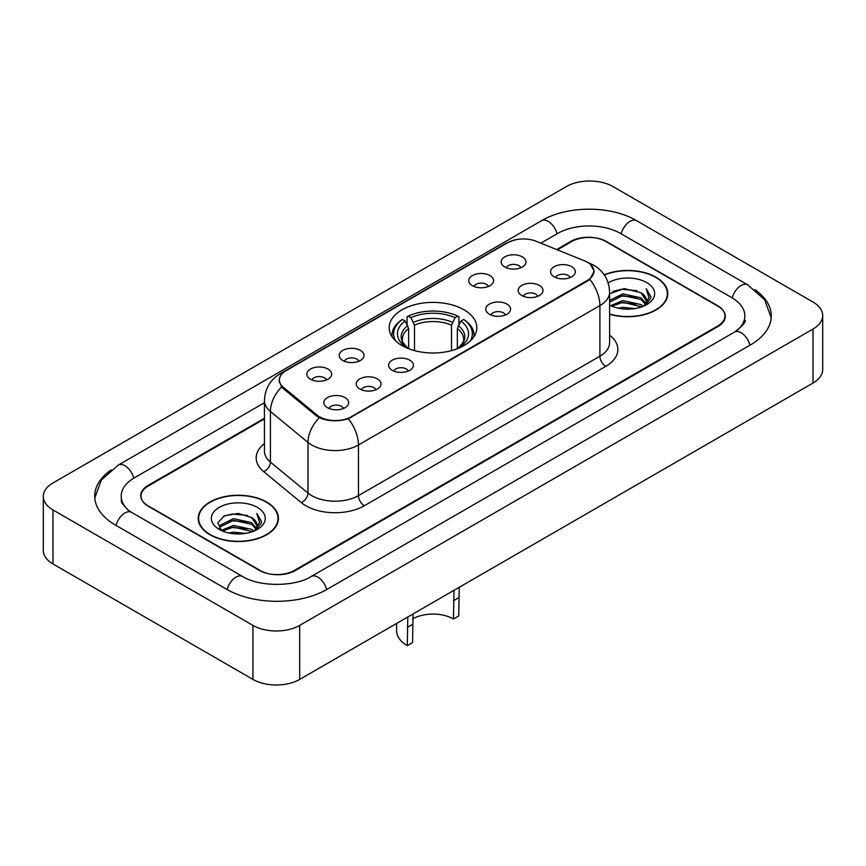 <?xml version="1.0" encoding="UTF-8"?>
<svg xmlns="http://www.w3.org/2000/svg" width="866" height="866" viewBox="0 0 866 866"><rect width="100%" height="100%" fill="white"/><g stroke="black" fill="none" stroke-linecap="round" stroke-linejoin="round"><path stroke-width="1.3" d="M463.981 309.801A43.82 25.298 0 0 0 416.232 304.312A43.82 25.298 0 0 0 389.18 327.684A43.82 25.298 0 0 0 402.019 345.577A43.82 25.298 0 0 0 449.768 351.066A43.82 25.298 0 0 0 476.82 327.684A43.82 25.298 0 0 0 463.981 309.801M472.403 285.693A12.405 7.155 180 0 1 469.946 283.669A12.405 7.155 180 0 1 474.048 274.771A12.405 7.155 180 0 1 489.94 275.572A12.405 7.155 180 0 1 492.408 283.669A12.405 7.155 180 0 1 472.403 285.693M488.435 286.44A7.437 4.298 0 0 0 486.432 284.351A7.437 4.298 0 0 0 479.104 283.258A7.437 4.298 0 0 0 473.918 286.44M342.849 360.494A12.405 7.155 180 0 1 340.392 358.47A12.405 7.155 180 0 1 344.495 349.572A12.405 7.155 180 0 1 360.386 350.373A12.405 7.155 180 0 1 362.854 358.47A12.405 7.155 180 0 1 342.849 360.494M358.881 361.241A7.437 4.298 0 0 0 356.879 359.141A7.437 4.298 0 0 0 349.55 358.059A7.437 4.298 0 0 0 344.365 361.241M310.461 379.2A12.405 7.155 180 0 1 308.004 377.165A12.405 7.155 180 0 1 312.106 368.267A12.405 7.155 180 0 1 327.998 369.068A12.405 7.155 180 0 1 330.466 377.165A12.405 7.155 180 0 1 310.461 379.2M326.493 379.936A7.437 4.298 0 0 0 324.49 377.847A7.437 4.298 0 0 0 317.162 376.753A7.437 4.298 0 0 0 311.966 379.936M504.791 266.999A12.405 7.155 180 0 1 502.334 264.974A12.405 7.155 180 0 1 506.437 256.076A12.405 7.155 180 0 1 522.328 256.877A12.405 7.155 180 0 1 524.796 264.974A12.405 7.155 180 0 1 504.791 266.999M520.823 267.746A7.437 4.298 0 0 0 518.821 265.646A7.437 4.298 0 0 0 511.492 264.563A7.437 4.298 0 0 0 506.307 267.746M521.808 295.522A12.405 7.155 180 0 1 519.34 293.498A12.405 7.155 180 0 1 523.454 284.6A12.405 7.155 180 0 1 539.345 285.39A12.405 7.155 180 0 1 541.802 293.498A12.405 7.155 180 0 1 521.808 295.522M537.829 296.259A7.437 4.298 0 0 0 535.837 294.169A7.437 4.298 0 0 0 528.509 293.076A7.437 4.298 0 0 0 523.313 296.259M489.42 314.217A12.405 7.155 180 0 1 486.952 312.193A12.405 7.155 180 0 1 491.065 303.295A12.405 7.155 180 0 1 506.956 304.096A12.405 7.155 180 0 1 509.414 312.193A12.405 7.155 180 0 1 489.42 314.217M505.441 314.964A7.437 4.298 0 0 0 503.449 312.864A7.437 4.298 0 0 0 496.121 311.782A7.437 4.298 0 0 0 490.925 314.964M392.255 370.323A12.405 7.155 180 0 1 389.787 368.288A12.405 7.155 180 0 1 393.9 359.39A12.405 7.155 180 0 1 409.791 360.191A12.405 7.155 180 0 1 412.248 368.288A12.405 7.155 180 0 1 392.255 370.323M408.276 371.059A7.437 4.298 0 0 0 406.284 368.97A7.437 4.298 0 0 0 398.955 367.877A7.437 4.298 0 0 0 393.759 371.059M359.866 389.018A12.405 7.155 180 0 1 357.398 386.994A12.405 7.155 180 0 1 361.512 378.096A12.405 7.155 180 0 1 377.403 378.897A12.405 7.155 180 0 1 379.86 386.994A12.405 7.155 180 0 1 359.866 389.018M375.887 389.765A7.437 4.298 0 0 0 373.895 387.665A7.437 4.298 0 0 0 366.567 386.582A7.437 4.298 0 0 0 361.371 389.765M327.478 407.713A12.405 7.155 180 0 1 325.01 405.689A12.405 7.155 180 0 1 329.123 396.79A12.405 7.155 180 0 1 345.014 397.591A12.405 7.155 180 0 1 347.472 405.689A12.405 7.155 180 0 1 327.478 407.713M343.499 408.46A7.437 4.298 0 0 0 341.507 406.37A7.437 4.298 0 0 0 334.179 405.277A7.437 4.298 0 0 0 328.983 408.46M554.197 276.817A12.405 7.155 180 0 1 551.739 274.793A12.405 7.155 180 0 1 555.842 265.894A12.405 7.155 180 0 1 571.733 266.696A12.405 7.155 180 0 1 574.19 274.793A12.405 7.155 180 0 1 554.197 276.817M570.229 277.564A7.437 4.298 0 0 0 568.226 275.475A7.437 4.298 0 0 0 560.897 274.381A7.437 4.298 0 0 0 555.701 277.564M584.366 260.763A22.321 12.893 180 0 1 587.343 262.203A22.321 12.893 180 0 1 593.881 271.318A22.321 12.893 180 0 1 587.343 280.432L351.152 416.795A22.321 12.893 180 0 1 317.075 415.074L283.366 387.286A22.321 12.893 180 0 1 279.339 379.893A22.321 12.893 180 0 1 285.877 370.778L507.628 242.74A22.321 12.893 180 0 1 536.227 241.3L584.366 260.763M264.444 418.928L148.281 485.988A24.8 14.321 0 0 0 141.017 496.121A24.8 14.321 0 0 0 148.281 506.242L259.367 570.38A24.8 14.321 0 0 0 294.44 570.38L717.719 326.006A24.8 14.321 0 0 0 724.983 315.874A24.8 14.321 0 0 0 717.719 305.752L606.633 241.614A24.8 14.321 0 0 0 571.56 241.614L557.325 249.83M736.576 330.801A44.642 25.774 0 0 0 744.825 315.874A44.642 25.774 0 0 0 731.748 297.644L620.673 233.517A44.642 25.774 0 0 0 557.531 233.517L540.828 243.162M264.444 402.722L134.252 477.891A44.642 25.774 0 0 0 121.175 496.121A44.642 25.774 0 0 0 129.424 511.048M252.937 625.393A33.07 19.095 0 0 0 299.701 625.393L813.012 329.037A33.07 19.095 0 0 0 822.7 315.538A33.07 19.095 0 0 0 813.012 302.039L613.063 186.601A33.07 19.095 0 0 0 566.299 186.601L52.988 482.957A33.07 19.095 0 0 0 43.3 496.456A33.07 19.095 0 0 0 52.988 509.955L252.937 625.393L252.937 679.399A33.07 19.095 0 0 0 299.701 679.399L813.012 383.043A33.07 19.095 0 0 0 822.7 369.544L822.7 315.538M43.3 496.456L43.3 550.462A33.07 19.095 0 0 0 52.988 563.961L252.937 679.399M111.162 469.87A71.109 41.048 0 0 0 94.719 496.121A71.109 41.048 0 0 0 115.546 525.142L226.621 589.281A71.109 41.048 0 0 0 327.186 589.281L750.454 344.906A71.109 41.048 0 0 0 771.281 315.874A71.109 41.048 0 0 0 754.838 289.623M609.599 314.261A40.096 23.155 0 0 0 667.783 293.596A40.096 23.155 0 0 0 656.038 277.228A40.096 23.155 0 0 0 604.23 274.814M266.674 502.031A40.096 23.155 0 0 0 222.973 497.008A40.096 23.155 0 0 0 198.217 518.398A40.096 23.155 0 0 0 209.962 534.766A40.096 23.155 0 0 0 253.662 539.789A40.096 23.155 0 0 0 278.419 518.398A40.096 23.155 0 0 0 266.674 502.031M198.628 520.477A40.096 23.155 0 0 0 198.487 521.094M590.688 264.671L594.173 271.188L589.8 279.361L587.635 280.93L348.349 418.754C339.494 421.428 330.65 421.428 321.806 418.754L316.783 416.221L283.074 388.433L281.58 386.907L279.047 380.466L280.183 376.364M264.444 418.256L147.989 485.49A24.8 14.321 0 0 0 140.725 495.612A24.8 14.321 0 0 0 147.989 505.744L260.244 570.542A24.8 14.321 0 0 0 295.317 570.542L718.011 326.504A24.8 14.321 0 0 0 725.275 316.382A24.8 14.321 0 0 0 718.011 306.25L605.756 241.452A24.8 14.321 0 0 0 570.683 241.452L556.643 249.549M278.138 521.094A40.096 23.155 0 0 0 278.008 520.477M667.513 296.302A40.096 23.155 0 0 0 667.372 295.685M609.599 313.99A39.684 22.917 0 0 0 667.372 293.596A39.684 22.917 0 0 0 655.746 277.391A39.684 22.917 0 0 0 604.381 275.052M618.281 308.188L622.849 307.365L634.995 308.577M623.628 308.989L629.582 309.119M610.682 305.601L622.849 300.61L640.905 304.529L643.189 306.326M611.84 306.185L622.849 302.299L641.814 306.856M609.599 300.426L622.849 293.866L640.905 297.785L645.733 303.165M609.599 302.115L622.849 295.555L640.905 299.474L645.3 303.955M643.286 306.293A18.695 10.793 0 0 0 646.372 300.35A18.695 10.793 0 0 0 640.905 292.719L646.361 300.751M609.599 305.135A26.954 15.566 0 0 0 646.75 304.605A26.954 15.566 0 0 0 646.75 282.587A26.954 15.566 0 0 0 608.17 282.857M640.905 292.719L624.245 288.605L609.599 293.769M645.116 305.471L650.669 298.359L650.842 296.692L646.22 288.67L648.926 297.644L643.579 306.163M646.22 288.67L650.842 297.016M613.031 291.366L621.691 289.255L636.932 290.64M616.105 297.07L621.691 296.01L636.369 297.233M616.105 303.825L621.691 302.754L636.369 303.977M210.254 534.603A39.684 22.917 0 0 0 253.5 539.561A39.684 22.917 0 0 0 278.008 518.398A39.684 22.917 0 0 0 266.382 502.193A39.684 22.917 0 0 0 223.125 497.225A39.684 22.917 0 0 0 198.628 518.398A39.684 22.917 0 0 0 210.254 534.603M228.916 532.98L233.474 532.168L245.63 533.38M234.253 533.781L240.207 533.921M221.306 530.403L233.474 525.413L251.53 529.332L253.814 531.129M222.465 530.988L233.474 527.102L252.439 531.648M219.802 529.018L220.267 525.164L233.474 518.658L251.53 522.577L256.358 527.957M219.693 528.531L220.267 526.853L233.474 520.347L251.53 524.266L255.925 528.758M253.922 531.085A18.695 10.793 0 0 0 257.007 525.142A18.695 10.793 0 0 0 251.53 517.522L256.996 525.554M257.375 507.389A26.954 15.566 0 0 0 219.25 507.389A26.954 15.566 0 0 0 219.25 529.407A26.954 15.566 0 0 0 257.375 529.397A26.954 15.566 0 0 0 257.375 507.389M251.53 517.522L238.215 513.43L224.413 515.8L217.756 522.869L221.534 530.577M255.741 530.273L261.305 523.161L261.478 521.494L256.845 513.462L259.551 522.447L254.214 530.966M256.845 513.462L261.478 521.819M223.655 516.168L232.315 514.058L247.557 515.443M226.74 521.873L232.315 520.812L247.005 522.025M226.74 528.617L232.315 527.556L247.005 528.78M459.251 587.289L458.72 615.942L453.459 618.984A28.935 16.703 0 0 0 412.671 618.909M413.071 613.951L412.541 642.615L407.28 645.646L407.81 616.993M453.459 618.984L453.99 590.331M408.644 348.717L408.644 328.528L405.104 321.037A35.549 20.524 0 0 0 405.104 346.487L404.444 346.876M407.074 324.425L407.074 316.772L408.243 316.101A39.36 22.722 0 0 1 457.757 316.101L455.051 317.66A35.549 20.524 0 0 0 410.949 317.66L414.489 325.151L414.489 350.622M451.511 350.622L451.511 325.151L455.051 317.66M395.643 340.912A39.36 22.722 0 0 1 402.398 319.467L401.229 320.149A41.005 23.674 0 0 0 391.995 335.11A41.005 23.674 0 0 0 392.092 336.755M457.757 316.101L458.926 316.772L458.926 324.425M402.398 319.467L405.104 321.037M410.949 317.66L408.243 316.101M405.104 346.487L408.351 348.608M473.908 336.755A41.005 23.674 0 0 0 474.005 335.11A41.005 23.674 0 0 0 464.771 320.149L463.602 319.467A39.36 22.722 0 0 1 470.357 340.912M461.556 346.876L460.896 346.487A35.549 20.524 0 0 0 460.896 321.037L463.602 319.467M457.649 348.608L460.896 346.487M460.896 321.037L457.356 328.528L457.356 348.717M396.617 623.444L396.617 630.794A36.383 21 0 0 0 407.28 645.646M283.366 387.286L283.366 388.672M317.075 415.074L317.075 416.459M351.152 416.795L351.152 417.455M587.343 280.432L587.343 281.093M326.688 589.562A13.228 7.642 -120 0 0 311.208 576.475C294.949 586.986 258.858 586.986 242.588 576.475L131.513 512.336L127.605 509.749L121.727 502.8L121.175 500.169M227.119 589.562A13.228 7.642 -60 0 1 235.974 577.124A13.228 7.642 -60 0 1 242.588 576.475M116.044 525.435A13.228 7.642 -60 0 1 124.899 512.997A13.228 7.642 -60 0 1 131.513 512.336M94.795 497.982L101.376 479.991L118.285 465.085A13.228 7.642 60 0 1 133.754 478.184M118.285 465.085L541.564 220.711A13.228 7.642 60 0 1 557.033 233.798M541.564 220.711C567.36 205.361 610.833 205.361 636.64 220.711A13.228 7.642 120 0 0 630.026 221.36A13.228 7.642 120 0 0 621.171 233.798M771.205 317.735L764.624 299.744L747.715 284.838A13.228 7.642 120 0 0 741.101 285.499A13.228 7.642 120 0 0 732.246 297.936M749.956 345.188A13.228 7.642 -120 0 0 734.487 332.1L311.208 576.475M299.701 679.399L299.701 625.393M52.988 563.961L52.988 509.955M813.012 383.043L813.012 329.037M609.599 335.142A41.341 23.869 180 0 1 605.756 366.34L364.305 505.744A8.27 4.774 60 0 1 358.459 495.612L599.911 356.207A33.07 19.095 0 0 0 609.599 342.709L609.599 292.08A33.07 19.095 180 0 1 599.911 305.579A28.935 16.703 -120 0 0 589.8 279.361M364.305 505.744A41.341 23.869 180 0 1 305.839 505.744A41.341 23.869 180 0 1 301.206 502.551L263.654 471.58A41.341 23.869 180 0 1 264.444 443.576M311.684 495.612A33.07 19.095 0 0 0 358.459 495.612L358.459 444.983A33.07 19.095 180 0 1 311.684 444.983A33.07 19.095 180 0 1 307.982 442.429L270.419 411.458A33.07 19.095 180 0 1 264.444 400.514L264.444 451.143A33.07 19.095 0 0 0 270.419 462.098L307.982 493.068A33.07 19.095 0 0 0 311.684 495.612M609.599 292.08C609.036 280.183 603.818 271.264 593.924 265.332L589.746 263.296A28.935 13.553 112 0 0 588.512 262.939M348.349 418.754A28.935 16.703 60 0 1 358.459 444.983L599.911 305.579L599.911 356.207A8.27 4.774 60 0 0 605.756 366.34M283.236 372.607A28.935 16.703 -120 0 0 280.119 373.766C270.224 379.698 264.996 388.618 264.444 400.514M280.119 373.766L505.495 243.638A28.935 16.703 60 0 1 507.682 242.718M281.58 386.907A28.935 19.355 129.5 0 0 270.419 411.458L270.419 462.098A8.27 5.532 -50.5 0 1 263.654 471.58M319.251 417.758A28.935 19.355 129.5 0 0 307.982 442.429L307.982 493.068A8.27 5.532 -50.5 0 1 301.206 502.551M408.644 328.528A30.591 17.666 0 0 0 402.409 339.212C401.575 340.771 403.415 343.737 407.929 348.11M451.511 325.151A30.591 17.666 0 0 0 414.489 325.151M407.778 325.638A31.804 18.359 0 0 0 407.778 348.013M452.377 322.26A31.804 18.359 0 0 0 413.623 322.26M458.222 348.013A31.804 18.359 0 0 0 458.222 325.638M458.071 348.11C462.585 343.748 464.425 340.782 463.591 339.212A30.591 17.666 0 0 0 457.356 328.528M412.541 624.375L407.28 627.417M458.72 597.713L453.459 600.755M279.339 379.893L279.339 382.631M593.881 271.318L593.881 273.288M744.825 319.922C746.665 321.264 743.223 325.324 734.487 332.1M636.64 220.711L747.715 284.838M505.495 243.638L513.051 240.445M589.746 263.296L587.949 262.571M667.372 296.908L667.372 293.596M278.008 521.711L278.008 518.398M219.628 528.812L219.628 527.686M198.628 521.711L198.628 518.398M391.995 336.603L391.995 335.11M474.005 336.603L474.005 335.11"/></g></svg>
